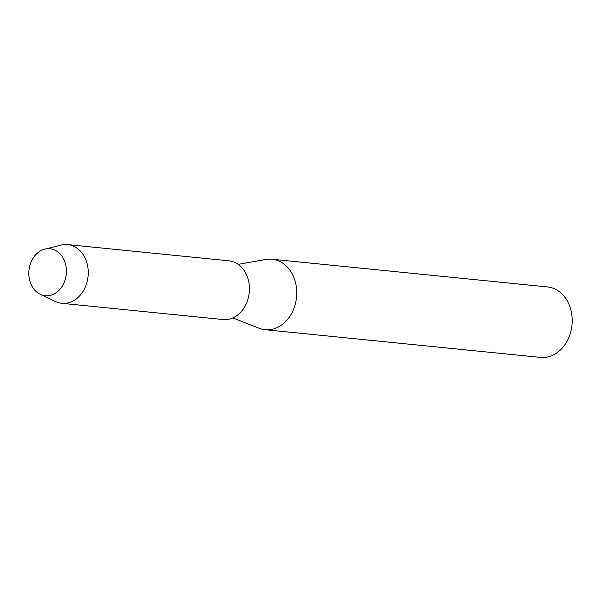 <?xml version="1.0" encoding="UTF-8"?>
<svg xmlns="http://www.w3.org/2000/svg" width="602" height="602" viewBox="0 0 602 602"><rect width="100%" height="100%" fill="white"/><g stroke="black" fill="none" stroke-linecap="round" stroke-linejoin="round"><path stroke-width="0.9" d="M30.1 281.751A23.598 18.752 -84.3 0 0 54.428 293.784A23.598 18.752 -84.3 0 0 65.166 262.713A23.598 18.752 -84.3 0 0 40.838 250.68A23.598 18.752 -84.3 0 0 30.1 281.751A23.598 18.752 -84.3 0 0 40.274 294.318A23.598 18.752 -84.3 0 0 60.712 288.381A23.598 18.752 -84.3 0 0 65.166 262.713A23.598 18.752 -84.3 0 0 44.826 249.13A23.598 18.752 -84.3 0 0 30.1 281.751M232.801 317.901L258.973 328.218A35.405 28.128 -84.3 0 0 265.008 329.685A35.405 28.128 -84.3 0 0 294.852 280.186A35.405 28.128 -84.3 0 0 272.096 259.236A35.405 28.128 -84.3 0 0 265.888 259.47L238.189 264.368M265.008 329.685L540.453 357.4A35.405 28.128 -84.3 0 0 570.297 307.893A35.405 28.128 -84.3 0 0 547.542 286.951L272.096 259.236M40.274 294.318L55.557 301.557A29.506 23.44 -84.3 0 0 61.795 303.31A29.506 23.44 -84.3 0 0 86.665 262.058A29.506 23.44 -84.3 0 0 67.702 244.6A29.506 23.44 -84.3 0 0 61.238 245.074L44.826 249.13M61.795 303.31L222.973 319.527A29.506 23.44 -84.3 0 0 247.843 278.274A29.506 23.44 -84.3 0 0 228.88 260.817L67.702 244.6"/></g></svg>
